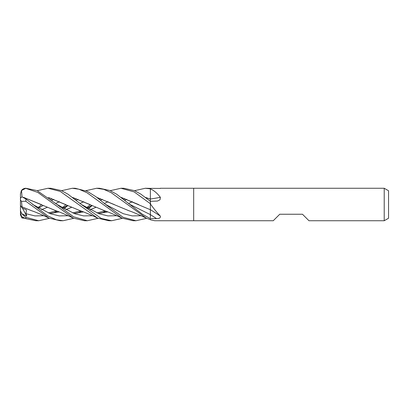 <?xml version="1.0" encoding="UTF-8"?>
<svg xmlns="http://www.w3.org/2000/svg" width="409" height="409" viewBox="0 0 409 409"><rect width="100%" height="100%" fill="white"/><g stroke="black" fill="none" stroke-linecap="round" stroke-linejoin="round"><path stroke-width="0.61" d="M384.22 220.737L384.22 188.263L388.55 190.763L388.55 218.237L384.22 220.737L308.974 220.737L302.481 214.244L279.746 214.244L273.248 220.737L154.689 220.737L150.538 219.832L150.369 218.646L156.494 218.585C159.433 218.616 160.727 217.803 160.374 216.136C157.281 212.941 154.004 208.948 150.538 204.157L150.369 201.289L157.465 201.064L160.006 199.797L160.374 197.322C157.281 193.268 154.004 190.476 150.538 188.953L150.369 188.37L145.292 188.263L150.369 188.83M160.262 188.263L193.672 188.263L193.672 220.737L193.672 188.263L384.22 188.263M160.374 188.426L150.369 188.37M160.374 216.136A274.828 164.735 -161.3 0 0 150.369 209.664L150.369 203.84M160.374 197.322A274.828 147.276 -162.3 0 1 150.369 199.035L150.369 188.866M72.327 188.263L75.159 188.263L87.383 191.392L96.038 196.77L105.522 204.403L123.319 213.718L132.214 215.901L141.11 215.737L132.214 215.901L123.319 213.718L105.527 204.408L123.032 217.245L135.962 220.737L133.129 220.737L121.954 218.12L87.153 192.833L78.927 189.203L72.327 188.263L61.57 190.686M51.871 198.662L50.839 199.48M38.032 207.695L41.626 204.71M49.417 198.339L49.872 197.982M48.006 188.263L50.839 188.263L61.289 190.558L67.95 194.168L81.202 204.408L98.998 213.718L107.894 215.901L116.79 215.737L107.894 215.901L98.998 213.718L81.207 204.408L101.258 218.457L111.642 220.737L108.809 220.737L97.633 218.12L60.23 191.397L48.006 188.263L37.25 190.686M85.895 190.686L96.647 188.263L99.479 188.263L109.791 190.497L116.606 194.178L142.255 214.137L150.369 218.651M96.647 188.263L103.743 189.347L111.146 192.639L146.289 218.125L150.369 219.684M49.417 218.314L38.676 220.737L35.839 220.737L25.864 218.651L25.864 217.307L21.938 213.881L26.754 216.09L26.028 213.718L26.421 209.832L22.173 208.043L22.014 206.847M38.676 220.737L25.864 217.307M22.025 196.826L21.513 190.507L25.864 188.263L37.081 190.609L56.882 204.403L74.678 213.718L83.574 215.901L92.47 215.737L83.574 215.901L74.678 213.718L56.887 204.408L73.528 216.77L87.322 220.737L84.489 220.737L73.308 218.12C69.223 216.192 59.995 211.99 56.13 210.814L23.369 197.271M25.864 188.37L37.832 192.445L73.308 218.12M120.972 188.263L123.799 188.263L134.5 190.666L140.727 194.05L150.369 201.294L150.369 203.713L134.172 191.908L120.972 188.263L110.22 190.686M73.738 218.314L62.996 220.737L60.164 220.737L48.998 218.125L25.864 201.3L25.864 198.958L21.938 196.821L20.45 198.12L20.45 200.057L21.513 201.33L25.864 201.3M62.996 220.737L56.37 219.776L47.695 215.875L25.864 198.958M20.45 202.322L20.45 193.738L21.6 190.333C22.705 188.989 24.126 188.298 25.864 188.263A5.414 5.414 0 0 0 21.074 191.156L21.513 190.507M150.369 195.538L150.369 199.132M145.619 197.486L150.369 199.101L150.369 201.289M150.369 208.697L150.369 209.735L121.238 197.44M150.369 209.694L150.369 217.731M72.664 197.491L90.072 204.618M72.603 197.445L104.776 210.814C108.16 211.801 117.552 216.034 121.964 218.125M122.378 218.314L111.642 220.737M21.994 206.821L31.81 210.814C35.179 211.801 44.596 216.034 48.998 218.125M49.673 213.457L59.162 211.893M65.88 209.664L71.631 207.297M80.011 203.421L83.804 201.709M121.299 197.486L138.728 204.623M49.76 213.493L59.203 211.913M65.905 209.679L71.641 207.302M22.025 206.857L21.513 201.33M86.677 207.695L90.266 204.71M98.058 198.339L98.513 197.976M76.192 198.662L75.159 199.48M67.848 205.579L64.055 208.667M26.028 213.718L34.929 215.901L43.829 215.737L34.929 215.901L26.028 213.718M52.919 213.145L57.301 211.213L52.919 213.145M63.042 208.094L67.577 205.456L63.042 208.094M76.212 200.333L78.042 199.336L76.212 200.333M150.369 214.623L129.847 204.408L150.369 214.623A274.076 164.285 -161.3 0 1 156.494 218.585M124.837 198.662L123.799 199.48M98.058 218.314L87.316 220.737M101.56 213.145L105.941 211.213L101.56 213.145M124.857 200.333L126.683 199.336L124.857 200.333M132.45 201.709L128.651 203.426M107.802 211.893L98.313 213.457M65.895 204.684L48.344 197.491M48.277 197.445L80.455 210.814C83.835 211.801 93.232 216.034 97.639 218.12M98.405 213.493L107.848 211.913M146.703 198.339L147.158 197.976M32.562 204.408L50.353 213.718L59.249 215.901L68.145 215.737M77.24 213.145L81.621 211.213M87.362 208.094L91.897 205.456L87.214 208.007M100.532 200.333L102.362 199.336M23.507 197.337L41.503 204.653M73.993 213.457L83.482 211.893M90.2 209.664L95.951 207.297M104.331 203.421L108.124 201.709M74.085 213.493L83.528 211.913M90.231 209.679L95.967 207.302M145.558 197.44L150.369 199.076M100.512 198.662L99.479 199.48M92.168 205.579L88.375 208.667M122.378 198.339L122.833 197.976M134.541 190.686L145.292 188.263M146.703 218.314L135.962 220.737M25.036 218.288L21.938 217.982L23.144 217.399M43.257 205.456L38.569 208.007M51.892 200.333L53.722 199.336L51.892 200.333M41.56 209.664L47.311 207.297M55.69 203.426L59.484 201.709M96.979 197.491L114.408 204.623M41.585 209.679L47.321 207.302M96.918 197.44L129.096 210.814C132.48 211.801 141.872 216.039 146.284 218.12M21.938 213.881L20.45 210.85L20.45 212.516L21.513 216.535L25.864 218.651M62.352 207.695L65.946 204.71M73.738 198.339L74.198 197.976M22.173 208.043L20.45 205.364L20.45 200.057M21.938 217.982L20.45 214.802L20.45 205.364L20.45 210.85M26.754 216.09L22.439 208.161M67.567 205.451L62.889 208.007M56.427 210.911L48.364 212.92M105.067 210.911L97.005 212.92M80.747 210.911L72.684 212.92"/></g></svg>
